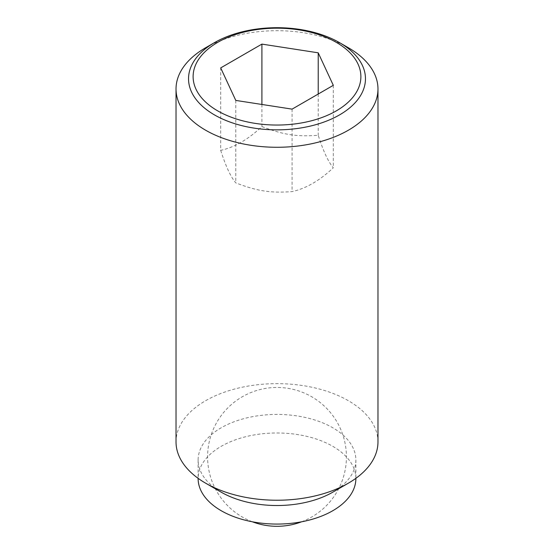 <?xml version="1.0" encoding="UTF-8"?>
<svg xmlns="http://www.w3.org/2000/svg" width="554" height="554" viewBox="0 0 554 554"><rect width="100%" height="100%" fill="white"/><g stroke="black" fill="none" stroke-linecap="round" stroke-linejoin="round"><path stroke-width="0.42" stroke-dasharray="2.77 2.08" d="M220.693 150.356C225.72 166.152 230.748 176.989 235.782 182.868C257.312 191.158 270.56 193.208 292.09 191.58C305.829 188.602 319.568 180.673 333.307 167.779C328.28 161.9 323.252 151.069 318.218 135.266C296.688 136.9 283.44 134.851 261.91 126.561C248.171 139.449 234.432 147.385 220.693 150.356L220.693 67.907M348.397 47.762A100.973 58.295 0 0 0 205.603 47.762M377.973 441.94A100.973 58.295 0 0 0 348.397 400.722A100.973 58.295 0 0 0 238.358 388.084A100.973 58.295 0 0 0 176.027 441.94M332.781 492.181A78.883 45.546 0 0 0 355.883 459.972A78.883 45.546 0 0 0 332.781 427.771A78.883 45.546 0 0 0 246.814 417.896A78.883 45.546 0 0 0 198.117 459.972A78.883 45.546 0 0 0 221.219 492.181M355.883 478.524A78.883 45.546 0 0 0 332.781 446.323A78.883 45.546 0 0 0 246.814 436.448A78.883 45.546 0 0 0 198.117 478.524M235.782 100.419L235.782 182.868M261.91 104.457L261.91 126.561M318.218 94.042L318.218 135.266M292.09 109.131L292.09 191.58M333.307 85.33L333.307 167.779M301.598 521.799A69.416 69.416 0 0 0 311.708 396.768A69.416 69.416 0 0 0 216.884 422.176A69.416 69.416 0 0 0 252.402 521.799M198.117 459.972L198.117 478.331M355.883 459.972L355.883 478.331"/><path stroke-width="0.83" d="M348.397 47.762L339.554 42.658A88.467 51.079 180 0 1 339.56 42.658A88.467 51.079 180 0 1 339.554 114.893A88.467 51.079 180 0 1 214.446 114.893A88.467 51.079 180 0 1 214.44 42.658A88.467 51.079 180 0 1 214.446 42.658A88.467 51.079 180 0 1 339.554 42.658L348.397 47.762A100.973 58.295 0 0 1 377.973 88.986L377.973 441.94A100.973 58.295 0 0 1 348.397 483.157A100.973 58.295 0 0 1 205.603 483.164A100.973 58.295 0 0 0 205.603 483.164L221.219 492.181A78.883 45.546 0 0 0 332.781 492.181L348.397 483.157M214.44 42.658L205.603 47.762A100.973 58.295 0 0 0 176.027 88.986A100.973 58.295 0 0 0 205.603 130.204A100.973 58.295 0 0 0 315.642 142.842A100.973 58.295 0 0 0 377.973 88.986M176.027 88.986L176.027 441.94A100.973 58.295 0 0 0 205.603 483.157L221.219 492.181M198.117 478.331L198.117 478.524A78.883 45.546 0 0 0 221.219 510.726A78.883 45.546 0 0 0 307.186 520.601A78.883 45.546 0 0 0 355.883 478.524L355.883 478.331M336.32 110.862A83.889 48.433 0 0 0 336.32 42.374A83.889 48.433 0 0 0 217.68 42.374A83.889 48.433 0 0 0 217.68 110.862A83.889 48.433 0 0 0 336.32 110.862M261.91 44.105L318.218 52.817L333.307 85.33L292.09 109.131L235.782 100.419L220.693 67.907L261.91 44.105L261.91 104.457M318.218 52.817L318.218 94.042M252.402 521.799A69.416 69.416 0 0 0 301.598 521.799"/></g></svg>
